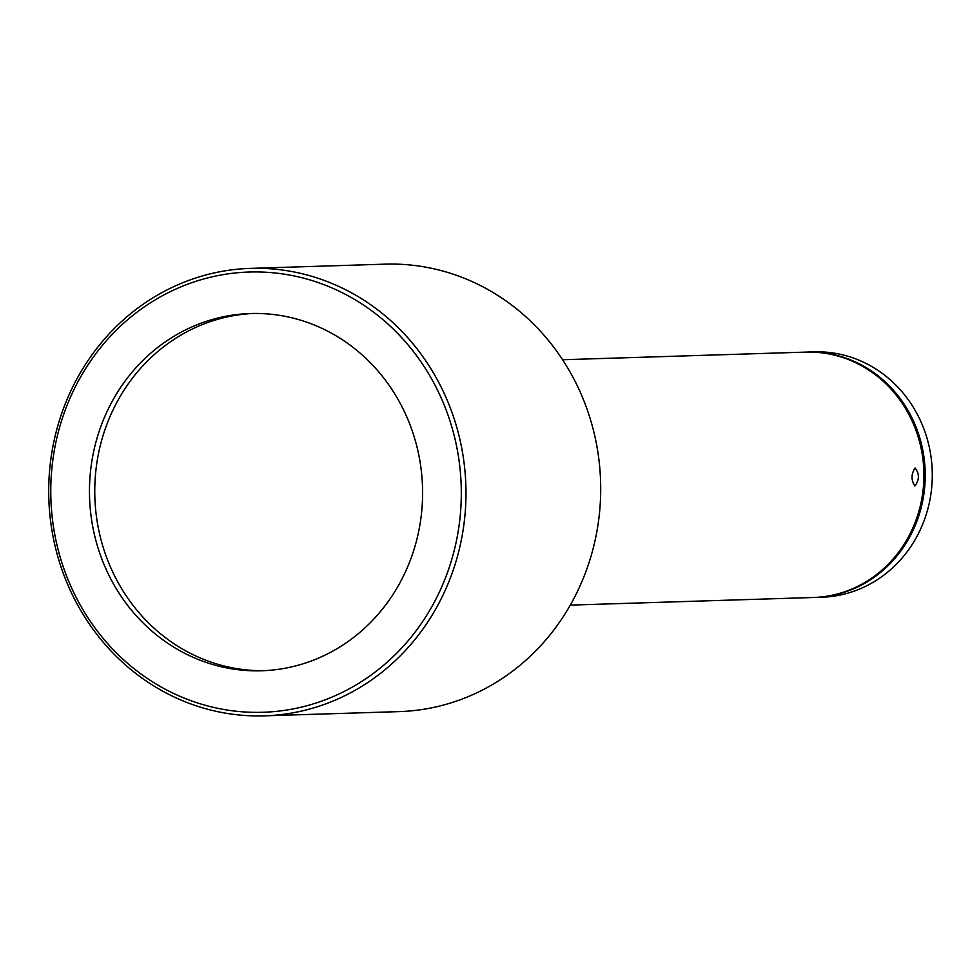 <?xml version="1.0" encoding="UTF-8"?>
<svg xmlns="http://www.w3.org/2000/svg" width="980" height="980" viewBox="0 0 980 980"><rect width="100%" height="100%" fill="white"/><g stroke="black" fill="none" stroke-linecap="round" stroke-linejoin="round"><path stroke-width="1.47" d="M264.282 670.675A178.715 166.563 88.2 0 1 96.861 519.523A178.715 166.563 88.2 0 1 234.943 315.425A178.715 166.563 88.2 0 1 253.085 313.465M570.274 605.113L813.351 597.494A122.745 114.403 -91.8 0 0 907.933 537.836A122.745 114.403 -91.8 0 0 922.474 455.896A122.745 114.403 -91.8 0 0 805.658 352.114L562.581 359.734M814 597.469A122.745 114.403 -91.8 0 0 814.662 597.457L821.718 597.237A122.745 114.403 -91.8 0 0 834.985 595.987A122.745 114.403 -91.8 0 0 931 456.717A122.745 114.403 -91.8 0 0 814.025 351.857L806.969 352.077A122.745 114.403 -91.8 0 0 806.32 352.102M814.662 597.457A122.745 114.403 -91.8 0 0 827.929 596.207A122.745 114.403 -91.8 0 0 924.74 464.042A122.745 114.403 -91.8 0 0 806.969 352.077M264.355 715.841L399.08 711.615A223.844 208.618 -91.8 0 0 598.07 453.409A223.844 208.618 -91.8 0 0 385.054 264.159L250.329 268.385A223.844 208.618 -91.8 0 0 51.34 526.591A223.844 208.618 -91.8 0 0 264.355 715.841A223.844 208.618 -91.8 0 0 463.344 457.623A223.844 208.618 -91.8 0 0 250.329 268.385M458.714 458.224A220.231 205.249 -91.8 0 0 223.514 274.572A220.231 205.249 -91.8 0 0 53.361 526.076A220.231 205.249 -91.8 0 0 288.549 709.74A220.231 205.249 -91.8 0 0 458.714 458.224M914.867 486.019C919.485 479.882 919.558 473.867 915.063 467.975C911.118 474.112 911.057 480.139 914.867 486.019L914.818 486.019M91.569 519.682A178.715 166.563 -91.8 0 0 261.636 670.773A178.715 166.563 -91.8 0 0 420.494 464.618A178.715 166.563 -91.8 0 0 250.439 313.526A178.715 166.563 -91.8 0 0 91.569 519.682"/></g></svg>
